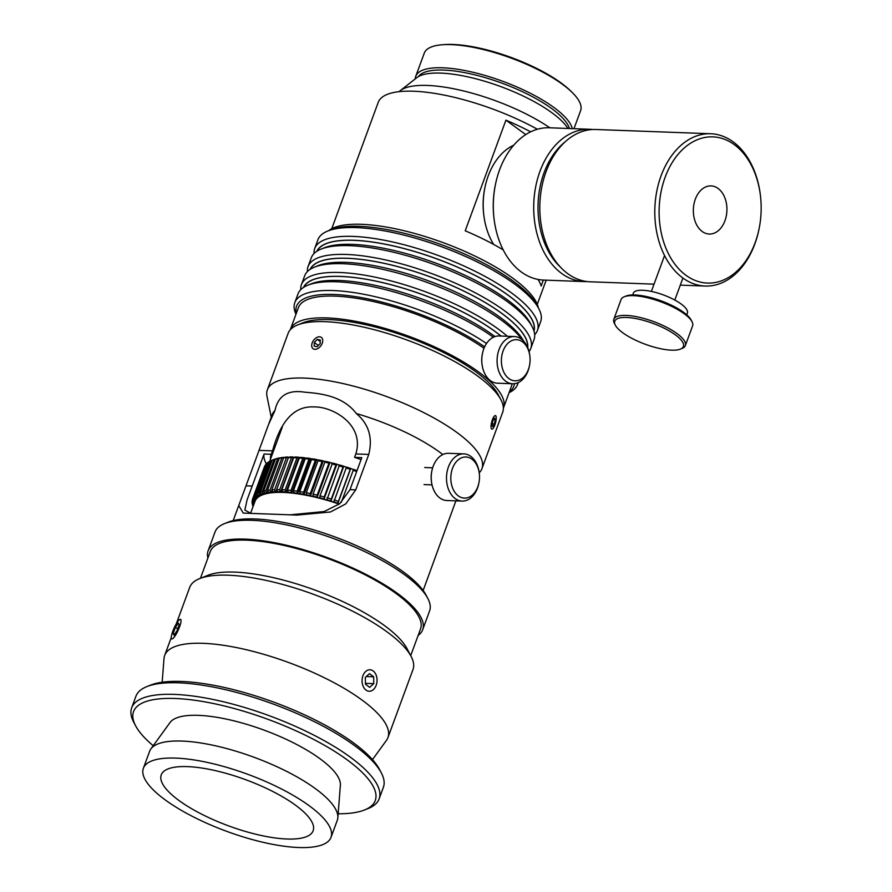 <?xml version="1.0" encoding="UTF-8"?>
<svg xmlns="http://www.w3.org/2000/svg" width="892" height="892" viewBox="0 0 892 892"><rect width="100%" height="100%" fill="white"/><g stroke="black" fill="none" stroke-linecap="round" stroke-linejoin="round"><path stroke-width="1.34" d="M543.34 280.066L541.154 286.009A109.504 33.305 -159.8 0 0 540.006 283.009A109.504 33.305 -159.8 0 0 538.021 279.441M503.233 249.927A109.504 33.305 -159.8 0 0 465.211 230.805L505.92 120.164A109.504 33.305 20.2 0 1 530.684 131.826M525.767 134.592L505.92 120.164M572.307 128.626A83.291 25.333 -159.8 0 0 571.226 125.571A83.291 25.333 -159.8 0 0 491.001 77.269A83.291 25.333 -159.8 0 0 415.761 76.277A83.291 25.333 -159.8 0 0 415.271 78.864M569.442 128.526A80.916 24.608 -159.8 0 0 568.572 126.207A80.916 24.608 -159.8 0 0 493.689 80.28A80.916 24.608 -159.8 0 0 418.459 76.567M415.761 76.277L424.28 53.119A83.291 25.333 20.2 0 1 442.153 44.767A83.291 25.333 20.2 0 1 572.419 92.69A83.291 25.333 20.2 0 1 579.744 102.402A83.291 25.333 20.2 0 1 580.614 110.63L573.969 128.693M572.419 92.69L570.869 91.162A80.916 24.608 -159.8 0 0 444.327 44.6L442.153 44.767M567.948 128.47A83.291 25.333 -159.8 0 0 493.354 83.993A83.291 25.333 -159.8 0 0 416.754 77.704L400.263 90.661A94.496 28.734 -159.8 0 0 399.137 91.653M549.885 127.801A94.496 28.734 -159.8 0 0 400.263 90.661M537.408 129.251A109.504 33.305 -159.8 0 0 378.219 102.379L331.746 228.709M538.311 307.751A113.54 34.532 -159.8 0 0 472.604 254.945A113.54 34.532 -159.8 0 0 361.505 224.316A113.54 34.532 -159.8 0 0 328.747 230.638M484.022 348.281A113.54 34.532 -159.8 0 0 335.08 296.122A113.54 34.532 -159.8 0 0 298.385 307.684L290.357 329.494A113.54 34.532 -159.8 0 0 290.246 329.806M503.356 408.213A113.54 34.532 -159.8 0 0 503.478 407.9L511.495 386.102A113.54 34.532 -159.8 0 0 512.075 383.738M503.478 407.9A113.54 34.532 -159.8 0 0 447.037 352.897A113.54 34.532 -159.8 0 0 327.063 317.92A113.54 34.532 -159.8 0 0 290.357 329.494M482.46 353.5L482.316 354.202A20.572 14.339 92.1 0 0 481.97 363.791L482.059 364.505A23.627 16.469 -87.9 0 1 482.46 353.5A23.627 16.469 -87.9 0 1 499.141 335.983L514.428 336.552A23.627 16.469 92.1 0 0 497.29 356.923A23.627 16.469 92.1 0 0 509.064 383.047A23.627 16.469 92.1 0 0 512.677 383.761A23.627 16.469 92.1 0 0 529.357 366.255L529.502 365.542A20.572 14.339 -87.9 0 1 511.818 380.17A20.572 14.339 -87.9 0 1 501.494 358.261A20.572 14.339 -87.9 0 1 515.308 339.707A20.572 14.339 -87.9 0 1 529.848 355.964A20.572 14.339 -87.9 0 1 529.502 365.542M512.677 383.761L497.39 383.203A23.627 16.469 -87.9 0 1 493.778 382.478A23.627 16.469 -87.9 0 1 482.059 364.505M529.848 355.964L529.759 355.25A23.627 16.469 92.1 0 0 514.428 336.552M509.087 392.658A118.647 36.081 -159.8 0 0 517.494 384.597A118.647 36.081 -159.8 0 0 518.007 382.713M486.508 343.509A118.647 36.081 -159.8 0 0 369.868 295.508A118.647 36.081 -159.8 0 0 294.795 302.656A118.647 36.081 -159.8 0 0 295.966 314.252M296.267 313.438A115.748 35.201 20.2 0 1 360.558 297.471A115.748 35.201 20.2 0 1 484.657 346.821M514.416 383.694A115.748 35.201 20.2 0 1 509.388 391.844M294.795 302.656L298.028 293.869A118.647 36.081 20.2 0 1 307.829 285.206A118.647 36.081 20.2 0 1 493.365 337.243M507.381 336.295A118.647 36.081 -159.8 0 0 387.563 280.021A118.647 36.081 -159.8 0 0 301.44 284.604A118.647 36.081 -159.8 0 0 300.782 289.621M303.525 287.402A115.748 35.201 20.2 0 1 385.846 283.388A115.748 35.201 20.2 0 1 501.07 336.061M301.44 284.604L304.674 275.818A118.647 36.081 20.2 0 1 314.051 267.321A118.647 36.081 20.2 0 1 422.161 280.657A118.647 36.081 20.2 0 1 522.456 339.952M500.969 336.05A115.614 35.156 -159.8 0 0 386.214 283.522A115.614 35.156 -159.8 0 0 303.748 287.257M523.637 341.09A115.748 35.201 -159.8 0 0 428.216 280.746A115.748 35.201 -159.8 0 0 317.519 265.872L314.051 267.321M529.056 351.56A118.647 36.081 -159.8 0 0 530.785 348.482A118.647 36.081 -159.8 0 0 431.884 273.654A118.647 36.081 -159.8 0 0 308.075 266.552A118.647 36.081 -159.8 0 0 307.417 271.569M310.16 269.351A115.748 35.201 20.2 0 1 427.982 276.029A115.748 35.201 20.2 0 1 527.73 347.557M308.075 266.552L311.308 257.755A118.647 36.081 20.2 0 1 321.12 249.091A118.647 36.081 20.2 0 1 435.118 264.868A118.647 36.081 20.2 0 1 532.167 326.74A118.647 36.081 20.2 0 1 534.018 339.696L530.785 348.482M527.618 347.3A115.614 35.156 -159.8 0 0 427.982 276.063A115.614 35.156 -159.8 0 0 310.383 269.217M532.167 326.74L530.439 323.473A115.748 35.201 -159.8 0 0 435.775 263.107A115.748 35.201 -159.8 0 0 324.543 247.72L321.12 249.091M534.676 334.678A118.647 36.081 -159.8 0 0 537.419 330.43A118.647 36.081 -159.8 0 0 438.529 255.603A118.647 36.081 -159.8 0 0 314.72 248.489A118.647 36.081 -159.8 0 0 314.062 253.518M316.816 251.288A115.748 35.201 20.2 0 1 437.27 259.014A115.748 35.201 20.2 0 1 534.018 331.211M314.72 248.489L317.953 239.703A118.647 36.081 20.2 0 1 327.754 231.039A118.647 36.081 20.2 0 1 441.763 246.816A118.647 36.081 20.2 0 1 538.801 308.688A118.647 36.081 20.2 0 1 540.652 321.644L537.419 330.43M533.94 330.954A115.614 35.156 -159.8 0 0 437.258 259.059A115.614 35.156 -159.8 0 0 317.039 251.154M538.801 308.688L537.084 305.421A115.748 35.201 -159.8 0 0 442.41 245.044A115.748 35.201 -159.8 0 0 331.188 229.657L327.754 231.039M494.993 336.585A115.748 35.201 -159.8 0 0 311.263 283.823L307.829 285.206M560.589 267.288A73.155 51 -87.9 0 1 565.227 141.783M484.947 187.443L484.802 188.145A57.913 40.374 92.1 0 0 483.798 215.128L483.899 215.842A60.957 42.504 -87.9 0 1 484.947 187.443A60.957 42.504 -87.9 0 1 513.759 145.173M493.655 244.441A60.957 42.504 -87.9 0 1 483.899 215.842M495.495 184.276L495.35 184.978A73.155 51 92.1 0 0 494.09 219.064L494.179 219.778A76.199 53.13 -87.9 0 1 495.495 184.276A76.199 53.13 -87.9 0 1 549.271 127.779L589.679 129.273A76.199 53.13 92.1 0 0 533.773 203.465A76.199 53.13 92.1 0 0 584.048 281.571A76.199 53.13 92.1 0 0 587.114 281.56M584.048 281.571L543.652 280.077A76.199 53.13 -87.9 0 1 494.179 219.778M592.723 129.507A76.199 53.13 92.1 0 0 589.679 129.273M760.33 194.768L760.24 194.043A76.199 53.13 92.1 0 0 710.768 133.744A76.199 53.13 92.1 0 0 656.746 191.434A76.199 53.13 92.1 0 0 682.882 278.025A76.199 53.13 92.1 0 0 705.137 286.042A76.199 53.13 92.1 0 0 758.925 229.545L759.07 228.843A73.155 51 -87.9 0 1 686.071 275.372A73.155 51 -87.9 0 1 680.027 152.119A73.155 51 -87.9 0 1 760.33 194.768A73.155 51 -87.9 0 1 759.07 228.843M710.768 133.744L595.789 129.496A76.199 53.13 92.1 0 0 541.767 187.186A76.199 53.13 92.1 0 0 567.914 273.777A76.199 53.13 92.1 0 0 590.169 281.794L654.037 284.158M702.216 231.496A24.084 16.792 92.1 0 0 709.251 234.038A24.084 16.792 92.1 0 0 726.913 210.59A24.084 16.792 92.1 0 0 711.024 185.904A24.084 16.792 92.1 0 0 693.954 204.134A24.084 16.792 92.1 0 0 702.216 231.496M692.014 321.689L691.11 319.96A36.572 11.128 -159.8 0 0 661.195 300.894A36.572 11.128 -159.8 0 0 626.05 296.021L624.244 296.757A38.1 11.585 20.2 0 1 660.849 301.819A38.1 11.585 20.2 0 1 692.014 321.689A38.1 11.585 20.2 0 1 692.66 325.68A38.1 11.585 20.2 0 1 692.605 325.848L685.335 345.605A38.1 11.585 -159.8 0 0 685.391 345.438A38.1 11.585 -159.8 0 0 653.301 321.477A38.1 11.585 -159.8 0 0 613.819 319.291A38.1 11.585 -159.8 0 0 614.421 323.45L615.324 325.179A36.572 11.128 20.2 0 1 647.046 321.388A36.572 11.128 20.2 0 1 683.462 346.274A36.572 11.128 20.2 0 1 680.384 349.118A36.572 11.128 20.2 0 1 645.239 344.245A36.572 11.128 20.2 0 1 615.324 325.179M686.751 314.843L687.386 313.103A28.8 8.764 -159.8 0 0 687.431 312.969A28.8 8.764 -159.8 0 0 663.18 294.851A28.8 8.764 -159.8 0 0 633.331 293.212L632.684 294.951M613.819 319.291L621.088 299.534A38.1 11.585 20.2 0 1 624.244 296.757M680.384 349.118L682.19 348.393A38.1 11.585 -159.8 0 0 685.335 345.605M153.212 745.723A128.782 39.17 20.2 0 1 135.539 725.664A128.782 39.17 20.2 0 1 231.909 707.902A128.782 39.17 20.2 0 1 350.456 762.314A128.782 39.17 20.2 0 1 364.616 809.947A128.782 39.17 20.2 0 1 338.157 813.772M364.616 809.947L368.229 808.498A131.826 40.095 -159.8 0 0 379.122 798.875A131.826 40.095 -159.8 0 0 232.377 704.033A131.826 40.095 -159.8 0 0 131.67 707.824A131.826 40.095 -159.8 0 0 133.722 722.219L135.539 725.664M131.67 707.824L135.93 696.251A131.826 40.095 20.2 0 1 146.823 686.617A131.826 40.095 20.2 0 1 236.636 692.46A131.826 40.095 20.2 0 1 381.319 772.896A131.826 40.095 20.2 0 1 383.382 787.29L379.122 798.875M143.367 768.291L149.633 751.254A99.982 30.406 20.2 0 1 150.871 748.946L170.049 722.52A91.073 27.697 20.2 0 1 238.487 722.007A91.073 27.697 20.2 0 1 340.376 785.183L337.845 817.73A99.982 30.406 20.2 0 1 337.288 820.306L331.021 837.332A99.982 30.406 20.2 0 1 226.702 831.344A99.982 30.406 20.2 0 1 143.367 768.291A99.982 30.406 20.2 0 1 219.744 765.414A99.982 30.406 20.2 0 1 331.021 837.332M381.319 772.896L379.513 769.45A128.782 39.17 -159.8 0 0 238.175 690.865A128.782 39.17 -159.8 0 0 150.436 685.168L146.823 686.617M223.067 772.539A80.927 24.608 20.2 0 1 313.148 830.753A80.927 24.608 20.2 0 1 228.698 825.914A80.927 24.608 20.2 0 1 161.251 774.869A80.927 24.608 20.2 0 1 223.067 772.539M150.871 748.946A99.982 30.406 20.2 0 1 226.01 748.377A99.982 30.406 20.2 0 1 337.845 817.73M431.884 470.82L431.739 471.522A20.572 14.339 92.1 0 0 431.382 481.111L431.483 481.825A23.627 16.469 -87.9 0 1 431.884 470.82A23.627 16.469 -87.9 0 1 448.553 453.303L463.84 453.872A23.627 16.469 92.1 0 0 446.513 476.874A23.627 16.469 92.1 0 0 462.101 501.081A23.627 16.469 92.1 0 0 478.77 483.575L478.915 482.862A20.572 14.339 -87.9 0 1 456.414 494.201A20.572 14.339 -87.9 0 1 457.663 460.317A20.572 14.339 -87.9 0 1 479.272 473.284A20.572 14.339 -87.9 0 1 479.338 473.853A20.572 14.339 -87.9 0 1 478.915 482.862M462.101 501.081L446.814 500.523A23.627 16.469 -87.9 0 1 431.483 481.825M479.272 473.284L479.182 472.57A23.627 16.469 92.1 0 0 463.84 453.872M179.18 624.668L177.029 630.733L173.996 635.204L173.137 633.588L175.3 627.522L178.322 623.062L179.18 624.668M175.3 627.522L177.776 628.637M173.137 633.588L174.631 634.268M177.508 631.648A10.737 2.297 -65.8 0 0 180.262 619.293A10.737 2.297 -65.8 0 0 174.063 628.191A10.737 2.297 -65.8 0 0 171.532 638.728A10.737 2.297 -65.8 0 0 177.508 631.648M373.759 683.651L369.656 687.353L365.464 684.197L365.374 677.351L369.478 673.65L373.67 676.805L373.759 683.651L365.452 683.35M373.67 676.805L366.289 676.526M376.123 685.435A10.737 7.482 92.1 0 0 374.094 671.776A10.737 7.482 92.1 0 0 364.215 673.204A10.737 7.482 92.1 0 0 363.691 687.386A10.737 7.482 92.1 0 0 373.436 689.538A10.737 7.482 92.1 0 0 376.123 685.435M320.273 339.986L320.172 343.643L317.128 346.72L314.174 346.129L314.263 342.472L317.318 339.395L320.273 339.986M317.318 339.395L320.228 341.513M314.263 342.472L318.377 345.46M321.923 344A7.013 4.549 126 0 1 314.954 349.329A7.013 4.549 126 0 1 311.932 343.732A7.013 4.549 126 0 1 316.225 337.823A7.013 4.549 126 0 1 321.778 337.778A7.013 4.549 126 0 1 321.923 344M492.685 426.61L491.994 424.759L492.93 420.511L494.569 418.103L495.261 419.954L494.324 424.202L492.685 426.61M494.324 424.202L492.239 423.644M495.261 419.954L493.611 419.508M491.024 426.186A7.013 1.962 -75.1 0 1 493.075 418.136A7.013 1.962 -75.1 0 1 495.896 416.018A7.013 1.962 -75.1 0 1 495.517 422.853A7.013 1.962 -75.1 0 1 492.451 428.985A7.013 1.962 -75.1 0 1 491.024 426.186M339.439 503.947L337.878 503.411L338.436 501.337L350.222 469.315L350.679 468.434L353.444 469.616M350.668 468.668L337.878 503.411M357.012 470.63A88.932 27.05 -159.8 0 0 353.555 469.404L341.29 502.386M350.679 468.434A88.932 27.05 -159.8 0 0 346.52 467.085L333.775 502.084L330.91 501.192L331.289 499.063L343.074 467.04L343.654 466.193L346.386 467.285M343.699 466.449L330.91 501.192M343.654 466.193A88.932 27.05 -159.8 0 0 339.506 464.966L326.829 499.977L323.986 499.185L324.186 496.989L335.961 464.977L336.663 464.163L339.339 465.156M336.763 464.431L323.986 499.185M336.663 464.163A88.932 27.05 -159.8 0 0 332.571 463.071L319.972 495.863L319.949 498.104L317.151 497.39L317.173 495.16L328.947 463.138L329.772 462.368L332.37 463.26M329.928 462.647L317.151 497.39M329.772 462.368A88.932 27.05 -159.8 0 0 325.758 461.409L324.822 462.156L313.036 494.179L313.181 496.454L310.449 495.852L310.305 493.577L322.079 461.554L323.015 460.807L325.502 461.61M323.227 461.108L310.449 495.852M323.015 460.807A88.932 27.05 -159.8 0 0 319.102 460.004L318.054 460.729L306.268 492.752L306.592 495.06L303.938 494.558L303.615 492.25L315.4 460.227L316.448 459.503L318.812 460.205M316.716 459.815L303.938 494.558M316.448 459.503A88.932 27.05 -159.8 0 0 312.668 458.845L311.509 459.558L299.734 491.581L300.214 493.912L297.66 493.521L297.181 491.18L308.955 459.168L310.115 458.455L312.323 459.068M310.438 458.778L297.66 493.521M310.115 458.455A88.932 27.05 -159.8 0 0 306.502 457.964L305.231 458.655L293.457 490.678L294.092 493.031L291.651 492.752L291.015 490.388L302.801 458.377L304.06 457.674L306.067 458.198M304.44 458.009L291.651 492.752M304.06 457.674A88.932 27.05 -159.8 0 0 300.626 457.351L299.266 458.031L287.48 490.054L288.272 492.429L285.552 491.927L285.184 489.886L296.969 457.864L298.329 457.172L300.102 457.607M298.753 457.507L285.975 492.25M298.329 457.172A88.932 27.05 -159.8 0 0 295.107 457.005L293.646 457.685L281.861 489.708L282.786 492.094L280.177 491.693L279.72 489.652L291.506 457.629L294.449 457.317M293.423 457.284L280.645 492.038M292.955 456.949A88.932 27.05 -159.8 0 0 289.967 456.949L288.417 457.629L276.643 489.652L277.691 492.027L275.204 491.748L274.658 489.708L286.443 457.685L289.12 457.328M288.495 457.34L275.717 492.094M287.982 457.005A88.932 27.05 -159.8 0 0 285.239 457.172L283.623 457.852L271.837 489.875L273.008 492.25L270.655 492.083L270.042 490.054L281.816 458.031L284.069 457.674M271.982 490.344L271.213 492.417M283.444 457.34A88.932 27.05 -159.8 0 0 280.969 457.674L279.274 458.365L267.5 490.388L268.771 492.741L266.585 492.696L265.894 490.667L277.668 458.644L279.754 458.165M267.812 491.302L267.176 493.031M279.363 457.953A88.932 27.05 -159.8 0 0 277.189 458.443L275.427 459.157L263.653 491.169L265.024 493.51L263.006 493.588L262.248 491.57L274.034 459.547L275.974 458.934M264.144 492.495L263.619 493.9M275.784 458.834A88.932 27.05 -159.8 0 0 273.911 459.48L272.093 460.216L260.319 492.239L261.769 494.547L260.587 495.049L259.137 492.73L270.912 460.718L272.082 460.239M260.999 493.923L260.587 495.049M270.912 460.718A90.449 27.507 20.2 0 0 269.306 461.543L257.532 493.566L259.048 495.84L257.42 496.142L256.561 494.168L268.347 462.145L269.217 461.788M259.94 494.737A88.932 27.05 20.2 0 0 258.379 495.539L258.089 496.443M268.347 462.145A90.449 27.507 20.2 0 0 267.076 463.126L255.302 495.149L256.874 497.379L255.458 497.792L254.566 495.852L266.909 463.595M256.461 497.201L256.138 498.082M266.351 463.829A90.449 27.507 20.2 0 0 265.426 464.955L253.651 496.978L255.257 499.163L254.064 499.687L253.15 497.769L265.169 465.646M255.079 499.085L254.766 499.955M253.15 497.769A90.449 27.507 -159.8 0 0 252.626 498.929A90.449 27.507 -159.8 0 0 252.581 499.029L254.22 501.17L253.964 502.062L253.261 501.806L252.626 499.119M252.626 498.929L264.4 466.906A90.449 27.507 20.2 0 0 264.366 467.018L252.659 498.818M252.325 499.921A90.449 27.507 -159.8 0 0 252.113 501.315L252.313 501.705M253.183 506.221L252.603 504.482M252.101 502.285A90.449 27.507 -159.8 0 0 252.246 503.802L253.395 505.664M252.469 504.85A90.449 27.507 -159.8 0 0 252.982 506.466L253.049 506.6M253.183 505.597A88.932 27.05 20.2 0 1 253.038 504.125M253.06 503.155A88.932 27.05 20.2 0 1 253.261 501.806M253.518 500.914A88.932 27.05 20.2 0 1 254.064 499.687M254.566 495.852A90.449 27.507 -159.8 0 0 253.651 496.978M254.566 498.884A88.932 27.05 20.2 0 1 255.458 497.792M256.561 494.168A90.449 27.507 -159.8 0 0 255.302 495.149M256.194 497.089A88.932 27.05 20.2 0 1 257.42 496.142M259.137 492.73A90.449 27.507 -159.8 0 0 257.532 493.566M262.248 491.57A90.449 27.507 -159.8 0 0 260.319 492.239M261.122 494.235A88.932 27.05 20.2 0 1 263.006 493.588M265.894 490.667A90.449 27.507 -159.8 0 0 263.653 491.169M264.4 493.187A88.932 27.05 20.2 0 1 266.585 492.696M270.042 490.054A90.449 27.507 -159.8 0 0 267.5 490.388M268.191 492.417A88.932 27.05 20.2 0 1 270.655 492.083M274.658 489.708A90.449 27.507 -159.8 0 0 271.837 489.875M272.461 491.916A88.932 27.05 20.2 0 1 275.204 491.748M279.72 489.652A90.449 27.507 -159.8 0 0 276.643 489.652M277.178 491.693A88.932 27.05 20.2 0 1 280.177 491.693M285.184 489.886A90.449 27.507 -159.8 0 0 281.861 489.708M282.318 491.76A88.932 27.05 20.2 0 1 285.552 491.927M291.015 490.388A90.449 27.507 -159.8 0 0 287.48 490.054M287.848 492.094A88.932 27.05 20.2 0 1 291.283 492.429M297.181 491.18A90.449 27.507 -159.8 0 0 293.457 490.678M293.713 492.707A88.932 27.05 20.2 0 1 297.337 493.198M303.615 492.25A90.449 27.507 -159.8 0 0 299.734 491.581M299.89 493.588A88.932 27.05 20.2 0 1 303.67 494.246M310.305 493.577A90.449 27.507 -159.8 0 0 306.268 492.752M306.324 494.748A88.932 27.05 20.2 0 1 310.238 495.551M317.173 495.16A90.449 27.507 -159.8 0 0 313.036 494.179M312.969 496.153A88.932 27.05 20.2 0 1 316.983 497.112M324.186 496.989A90.449 27.507 -159.8 0 0 319.972 495.863M319.782 497.814A88.932 27.05 20.2 0 1 323.885 498.907M331.289 499.063A90.449 27.507 -159.8 0 0 327.029 497.792M326.728 499.71A88.932 27.05 20.2 0 1 330.865 500.936M338.436 501.337A90.449 27.507 -159.8 0 0 334.154 499.944M333.731 501.828A88.932 27.05 20.2 0 1 337.901 503.177M264.4 466.906A90.449 27.507 20.2 0 1 264.935 465.758M272.093 460.216A90.449 27.507 20.2 0 1 274.034 459.547M275.427 459.157A90.449 27.507 20.2 0 1 277.668 458.644M279.274 458.365A90.449 27.507 20.2 0 1 281.816 458.031M283.623 457.852A90.449 27.507 20.2 0 1 286.443 457.685M288.417 457.629A90.449 27.507 20.2 0 1 291.506 457.629M293.646 457.685A90.449 27.507 20.2 0 1 296.969 457.864M299.266 458.031A90.449 27.507 20.2 0 1 302.801 458.377M305.231 458.655A90.449 27.507 20.2 0 1 308.955 459.168M311.509 459.558A90.449 27.507 20.2 0 1 315.4 460.227M318.054 460.729A90.449 27.507 20.2 0 1 322.079 461.554M324.822 462.156A90.449 27.507 20.2 0 1 328.947 463.138M331.746 463.851A90.449 27.507 20.2 0 1 335.961 464.977M338.804 465.769A90.449 27.507 20.2 0 1 343.074 467.04M345.94 467.932A90.449 27.507 20.2 0 1 350.222 469.315M353.087 470.296A90.449 27.507 20.2 0 1 356.666 471.556M250.652 513.101L254.978 501.349A87.405 26.582 20.2 0 1 339.216 504.114M372.488 759.616L386.459 740.36A118.948 36.171 -159.8 0 0 387.931 737.606A118.948 36.171 -159.8 0 0 288.796 662.578A118.948 36.171 -159.8 0 0 164.663 655.453A118.948 36.171 -159.8 0 0 164.005 658.508L162.166 682.235M387.931 737.606L413.007 669.479A118.948 36.171 -159.8 0 0 411.145 656.49A118.948 36.171 -159.8 0 0 313.861 594.451A118.948 36.171 -159.8 0 0 199.563 578.64A118.948 36.171 -159.8 0 0 189.728 587.326L176.293 623.842M290.58 514.784L324.186 511.54L339.685 503.746L350.01 489.641L361.795 457.629L354.57 457.362L355.819 453.95C364.962 424.525 332.471 406.373 313.917 406.93C294.55 405.871 280.757 420.522 272.539 450.873L271.291 454.284A88.397 26.883 -159.8 0 0 270.945 455.087A88.397 26.883 -159.8 0 0 270.488 459.19M271.291 454.284L264.065 454.017L247.051 499.944L244.865 510.012L250.295 513.101M264.065 454.017A95.332 28.99 -159.8 0 0 266.329 463.84M208.126 550.777L215.05 531.978A114.31 34.766 20.2 0 1 224.494 523.626A114.31 34.766 20.2 0 1 334.322 538.824A114.31 34.766 20.2 0 1 427.814 598.432A114.31 34.766 20.2 0 1 429.598 610.92L422.674 629.719A114.31 34.766 -159.8 0 0 327.409 557.623A114.31 34.766 -159.8 0 0 208.126 550.777A114.31 34.766 -159.8 0 0 207.892 558.069M427.814 598.432L426.008 594.997A111.255 33.829 -159.8 0 0 335.013 536.973A111.255 33.829 -159.8 0 0 228.107 522.177L224.494 523.626M418.147 635.427A114.31 34.766 -159.8 0 0 422.674 629.719M500.914 399.772L498.193 394.61A109.727 33.372 -159.8 0 0 408.447 337.377A109.727 33.372 -159.8 0 0 303.001 322.793L297.582 324.967A114.31 34.766 20.2 0 1 407.421 340.164A114.31 34.766 20.2 0 1 500.914 399.772A114.31 34.766 20.2 0 1 502.687 412.249L481.936 468.668A114.31 34.766 -159.8 0 0 386.66 396.572A114.31 34.766 -159.8 0 0 267.388 389.737A114.31 34.766 -159.8 0 0 267.009 396.416L271.235 417.233M267.388 389.737L288.138 333.318A114.31 34.766 20.2 0 1 297.582 324.967M479.216 472.827A114.31 34.766 -159.8 0 0 481.936 468.668M411.145 656.49L407.031 648.651A112.013 34.063 -159.8 0 0 315.411 590.236A112.013 34.063 -159.8 0 0 207.78 575.34L199.563 578.64M423.154 590.471L455.89 500.858M442.845 454.541A101.197 30.774 -159.8 0 0 356.332 413.542C368.753 423.99 372.901 437.626 368.764 454.429L355.73 489.853L345.75 503.913L330.486 511.975L297.025 515.085L243.248 513.101L238.744 505.541L268.592 424.402L274.97 410.532A101.197 30.774 -159.8 0 0 272.216 414.557L268.592 424.402M361.059 459.603A88.397 26.883 -159.8 0 0 354.57 457.362M274.97 410.532C278.081 395.68 287.971 389.559 304.651 392.179C319.347 393.417 342.617 395.357 356.332 413.542M410.699 655.642L420.533 628.927A112.013 34.063 -159.8 0 0 327.163 558.28A112.013 34.063 -159.8 0 0 210.278 551.568L200.444 578.284M272.539 450.873L259.594 450.404M252.28 486.04L246.56 485.828M368.764 454.429L355.819 453.95M355.73 489.853L350.01 489.641M546.172 280.177L537.285 304.328M518.219 382.612L517.494 384.597M680.306 285.128L705.137 286.042M674.809 300.058L682.915 278.036M651.361 291.428L664.551 255.558M432.653 467.821L424.67 467.519M432.029 484.88L424.046 484.579M269.707 461.32L282.329 427.023M171.286 637.457L164.663 655.453M238.744 505.541L233.202 520.582"/></g></svg>
